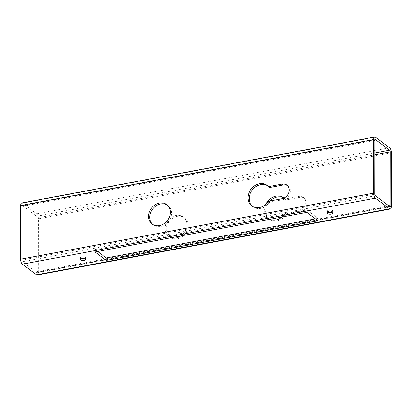 <?xml version="1.0" encoding="UTF-8"?>
<svg xmlns="http://www.w3.org/2000/svg" width="412" height="412" viewBox="0 0 412 412"><rect width="100%" height="100%" fill="white"/><g stroke="black" fill="none" stroke-linecap="round" stroke-linejoin="round"><path stroke-width="0.31" stroke-dasharray="2.06 1.54" d="M331.212 211.68A2.503 0.942 -179.9 0 0 332.592 210.846A2.503 0.942 -179.9 0 0 328.967 209.996A2.503 0.942 -179.9 0 0 327.591 210.836A2.503 0.942 -179.9 0 0 331.212 211.68M84.11 257.891A2.503 0.942 -179.9 0 0 85.49 257.057A2.503 0.942 -179.9 0 0 81.87 256.207A2.503 0.942 -179.9 0 0 80.489 257.047A2.503 0.942 -179.9 0 0 84.11 257.891M282.05 217.006A12.834 10.63 -53.1 0 0 285.053 213.653L298.659 211.109A7.9 6.54 -53.1 0 0 305.256 205.186A7.9 6.54 -53.1 0 0 303.417 197.477A7.9 6.54 -53.1 0 0 298.685 196.472L285.078 199.017L286.258 199.902L299.864 197.358A7.9 6.54 126.9 0 1 304.597 198.363A7.9 6.54 126.9 0 1 306.435 206.072A7.9 6.54 126.9 0 1 299.838 211.995L286.232 214.544A12.834 10.63 126.9 0 1 277.183 220.806A12.834 10.63 126.9 0 1 269.494 219.179A12.834 10.63 126.9 0 1 270.056 200.963M284.038 198.074A12.834 10.63 126.9 0 1 284.908 198.651A12.834 10.63 126.9 0 1 286.258 199.902M285.078 199.017A12.834 10.63 -53.1 0 0 284.089 198.048M265.956 204.228A12.834 10.63 -53.1 0 0 268.315 218.288A12.834 10.63 -53.1 0 0 269.958 219.266M267.774 185.822A12.834 10.63 126.9 0 1 268.387 186.245A12.834 10.63 126.9 0 1 269.731 187.496M287.452 185.549A7.9 6.54 126.9 0 1 288.07 185.951A7.9 6.54 126.9 0 1 289.914 193.666A7.9 6.54 126.9 0 1 283.317 199.588L269.711 202.132A12.834 10.63 126.9 0 1 260.657 208.4A12.834 10.63 126.9 0 1 252.973 206.767A12.834 10.63 126.9 0 1 252.402 206.299M177.206 216.336A12.175 10.084 126.9 0 1 184.499 217.881A12.175 10.084 126.9 0 1 187.336 229.772A12.175 10.084 126.9 0 1 177.165 238.903A12.175 10.084 126.9 0 1 169.873 237.353A12.175 10.084 126.9 0 1 167.035 225.467A12.175 10.084 126.9 0 1 177.206 216.336M180.822 235.937A12.175 10.084 -53.1 0 0 183.314 216.995A12.175 10.084 -53.1 0 0 176.022 215.45A12.175 10.084 -53.1 0 0 165.856 224.576A12.175 10.084 -53.1 0 0 168.693 236.467A12.175 10.084 -53.1 0 0 171.15 237.745M167.365 205.058A12.175 10.084 126.9 0 1 167.972 205.475A12.175 10.084 126.9 0 1 170.81 217.361A12.175 10.084 126.9 0 1 160.639 226.492A12.175 10.084 126.9 0 1 153.352 224.947A12.175 10.084 126.9 0 1 152.78 224.478M21.738 202.972A3.95 1.643 -100.6 0 1 22.469 203.193L36.632 213.828A3.95 1.643 -100.6 0 1 38.398 218.818L38.306 272.492A3.95 1.643 -100.6 0 1 37.26 275.046M37.126 271.606A1.318 0.546 -100.6 0 1 36.776 272.456A1.318 0.546 -100.6 0 1 36.534 272.383L22.366 261.749A1.318 0.546 -100.6 0 1 21.779 260.085L21.872 206.412A1.318 0.546 -100.6 0 1 22.222 205.557A1.318 0.546 -100.6 0 1 22.464 205.634L36.632 216.269A1.318 0.546 -100.6 0 1 37.219 217.933L37.126 271.606L388.825 205.835M315.443 218.839L318.049 218.35L306.832 209.929L95.033 249.543L97.634 251.495M268.526 201.247L269.711 202.132M285.053 213.653L286.232 214.544M318.049 218.35L318.043 220.791M95.033 249.543L95.028 251.979M306.832 209.929L306.832 212.371M38.398 218.818L391.4 152.8M36.632 213.828L389.634 147.815M38.306 272.492L391.307 206.474M22.469 203.193L375.471 137.181M36.534 272.383L389.536 206.366M37.219 217.933L374.853 154.788M36.632 216.269L374.853 153.017M22.464 205.634L375.023 139.699M21.872 206.412L374.874 140.394M21.779 260.085L374.781 194.067M22.366 261.749L375.368 195.731M282.138 198.702L283.317 199.588M298.659 211.109L299.838 211.995M298.685 196.472L299.864 197.358M332.592 210.846L332.587 213.287M85.49 257.057L85.485 259.498M283.729 197.765L284.908 198.651M268.315 218.288L269.494 219.179M267.203 185.354L268.387 186.245M251.789 205.882L252.973 206.767M183.314 216.995L184.499 217.881M166.793 204.589L167.972 205.475M36.776 272.456L389.778 206.443M22.222 205.557L375.224 139.544M152.167 224.061L153.352 224.947M168.693 236.467L169.873 237.353M286.891 185.065L288.07 185.951M303.417 197.477L304.597 198.363M80.489 257.047L80.484 259.488M327.591 210.836L327.586 213.277"/><path stroke-width="0.62" d="M331.207 214.122A2.503 0.942 -179.9 0 0 332.587 213.287A2.503 0.942 -179.9 0 0 328.967 212.438A2.503 0.942 -179.9 0 0 327.586 213.277A2.503 0.942 -179.9 0 0 331.207 214.122M84.105 260.332A2.503 0.942 -179.9 0 0 85.485 259.498A2.503 0.942 -179.9 0 0 81.864 258.648A2.503 0.942 -179.9 0 0 80.484 259.488A2.503 0.942 -179.9 0 0 84.105 260.332M270.056 200.963A12.834 10.63 126.9 0 1 277.224 197.018A12.834 10.63 126.9 0 1 284.038 198.074M284.089 198.048A12.834 10.63 -53.1 0 0 283.729 197.765A12.834 10.63 -53.1 0 0 276.04 196.133A12.834 10.63 -53.1 0 0 265.956 204.228M269.958 219.266A12.834 10.63 -53.1 0 0 275.999 219.92A12.834 10.63 -53.1 0 0 282.05 217.006M268.552 186.61L282.163 184.066A7.9 6.54 126.9 0 1 286.891 185.065A7.9 6.54 126.9 0 1 288.735 192.78A7.9 6.54 126.9 0 1 282.138 198.702L268.526 201.247A12.834 10.63 126.9 0 1 259.478 207.514A12.834 10.63 126.9 0 1 251.789 205.882A12.834 10.63 126.9 0 1 248.797 193.352A12.834 10.63 126.9 0 1 259.519 183.726A12.834 10.63 126.9 0 1 267.203 185.354A12.834 10.63 126.9 0 1 268.552 186.61L269.731 187.496L283.343 184.952A7.9 6.54 126.9 0 1 287.452 185.549M252.402 206.299A12.834 10.63 126.9 0 1 250.13 193.825A12.834 10.63 126.9 0 1 260.698 184.612A12.834 10.63 126.9 0 1 267.774 185.822M171.15 237.745A12.175 10.084 -53.1 0 0 175.986 238.018A12.175 10.084 -53.1 0 0 180.822 235.937M152.78 224.478A12.175 10.084 126.9 0 1 150.658 212.643A12.175 10.084 126.9 0 1 160.68 203.925A12.175 10.084 126.9 0 1 167.365 205.058M159.501 203.039A12.175 10.084 126.9 0 1 166.793 204.589A12.175 10.084 126.9 0 1 169.631 216.475A12.175 10.084 126.9 0 1 159.459 225.606A12.175 10.084 126.9 0 1 152.167 224.061A12.175 10.084 126.9 0 1 149.329 212.17A12.175 10.084 126.9 0 1 159.501 203.039M389.634 147.815A3.95 1.643 -100.6 0 1 391.4 152.8L391.307 206.474A3.95 1.643 -100.6 0 1 390.262 209.028A3.95 1.643 -100.6 0 1 389.531 208.807L375.368 198.172A3.95 1.643 -100.6 0 1 373.602 193.182L373.694 139.508A3.95 1.643 -100.6 0 1 374.74 136.954A3.95 1.643 -100.6 0 1 375.471 137.181L389.634 147.815M390.262 209.028L37.26 275.046A3.95 1.643 -100.6 0 1 36.529 274.819L22.366 264.185A3.95 1.643 -100.6 0 1 20.6 259.2L20.693 205.526A3.95 1.643 -100.6 0 1 21.738 202.972L374.74 136.954M318.043 220.791L306.832 212.371L95.028 251.979L106.239 260.399L318.043 220.791M390.128 205.588A1.318 0.546 -100.6 0 1 389.778 206.443A1.318 0.546 -100.6 0 1 389.536 206.366L375.368 195.731A1.318 0.546 -100.6 0 1 374.781 194.067L374.874 140.394A1.318 0.546 -100.6 0 1 375.224 139.544A1.318 0.546 -100.6 0 1 375.466 139.617L389.634 150.251A1.318 0.546 -100.6 0 1 390.221 151.915L390.128 205.588L388.825 205.835M97.634 251.495L106.245 257.964L315.443 218.839M106.245 257.964L106.239 260.399M36.529 274.819L389.531 208.807M22.366 264.185L375.368 198.172M20.6 259.2L373.602 193.182M20.693 205.526L373.694 139.508M374.853 154.788L390.221 151.915M374.853 153.017L389.634 150.251M375.023 139.699L375.466 139.617M282.163 184.066L283.343 184.952"/></g></svg>
